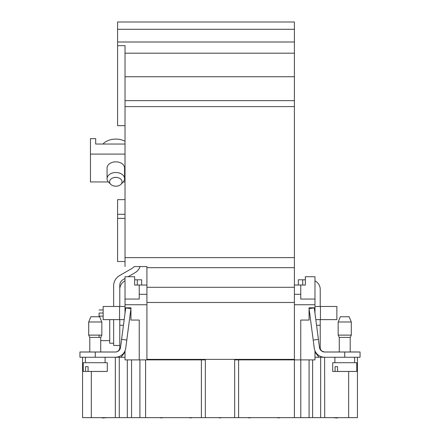 <?xml version="1.0" encoding="UTF-8"?>
<svg xmlns="http://www.w3.org/2000/svg" width="440" height="440" viewBox="0 0 440 440"><rect width="100%" height="100%" fill="white"/><g stroke="black" fill="none" stroke-linecap="round" stroke-linejoin="round"><path stroke-width="0.66" d="M109.709 340.626L100.733 340.626L100.733 351.962L102.267 352.006M103.142 313.038L99.072 313.038L99.072 316.74L99.072 316.135L103.142 316.135M99.072 337.403L99.072 335.12M99.072 313.038L99.072 316.74M339.268 351.962L337.733 352.006M125.026 125.653L117.585 125.653L117.585 45.656L125.026 45.656L125.026 100.639L294.404 100.639L294.404 285.043L305.349 285.043L305.349 276.727L314.974 276.727L314.974 313.236M314.974 350.774L314.974 359.882L300.784 359.882L300.784 417.654L82.572 417.654L82.572 357.258M125.026 313.236L125.026 276.727L134.651 276.727L134.651 285.043L146.911 285.043L146.911 266.547L134.2 266.547A6.567 6.567 0 0 1 132.248 268.274L119.554 275.6A11.819 11.819 0 0 0 113.647 285.835L113.647 306.488M125.026 307.802L130.933 307.802L130.933 320.056L139.249 320.056L139.249 359.882L125.026 359.882L125.026 350.774M294.404 29.304L294.404 22L117.585 22L117.585 29.304L294.404 29.304L294.404 100.639M125.026 214.291L117.585 214.291L117.585 199.645L125.026 199.645M205.337 417.654L205.337 359.882L146.911 359.882L146.911 285.043M234.663 417.654L234.663 359.882L294.404 359.882L294.404 417.654M294.404 285.043L294.404 302.462L146.911 302.462M294.404 302.462L294.404 359.882L300.751 359.882L300.751 320.056L309.067 320.056L309.067 307.802L314.974 307.802M357.429 351.962L350.207 351.962L350.207 337.403L351.302 335.12L338.173 335.12L339.268 337.403L350.207 337.403L350.207 352.006M357.429 417.654L357.429 357.258L357.429 417.654L300.784 417.654M320.678 417.654L320.678 357.258L324.682 357.258A10.505 10.505 0 0 1 314.264 348.123L313.203 340.06L318.411 339.377L314.276 307.918L309.067 308.6L313.203 340.06M324.72 417.654L324.605 357.258M300.751 285.043L300.751 299.046L314.974 299.046M294.404 294.327L300.751 294.327M314.974 304.733L294.404 304.733M238.601 359.882L238.601 417.654M125.026 299.046L139.249 299.046L139.249 285.043M139.249 294.327L146.911 294.327M146.911 359.882L139.249 359.882M201.399 359.882L201.399 417.654M145.596 359.882L145.596 417.654M117.365 357.055L115.396 357.258L119.284 357.258L119.284 417.654M125.026 357.258L119.284 357.258M146.911 304.733L125.026 304.733M320.678 357.258L314.974 357.258M89.793 351.962L82.572 352.006M294.404 267.669L146.911 267.669M294.404 287.304L146.911 287.304M294.404 359.37L146.911 359.37M142.532 266.547L140.096 266.547A11.819 11.819 0 0 1 134.871 272.822L128.112 276.727M125.026 218.367L117.585 218.367L117.585 214.291M125.026 261.514L117.585 261.514L117.585 218.367M125.026 100.639L125.026 266.547M117.585 45.656L117.585 29.304M294.404 106.607L125.026 106.607M294.404 257.603L125.026 257.603M161.354 417.89A5.473 5.473 0 0 0 162.938 417.654A5.473 5.473 0 0 1 161.354 417.89L159.77 417.654A5.473 5.473 0 0 0 161.354 417.89L159.77 417.654M108.383 181.951L90.448 181.951L90.448 138.622L95.7 138.622L95.7 144.04L125.026 144.04M125.026 280.841A9.631 9.631 0 0 0 119.774 289.416L119.774 285.329A6.567 6.567 0 0 1 123.057 279.642L125.026 278.504M124.586 178.701L124.586 168.025A8.756 6.188 180 0 0 115.836 161.838A8.756 6.188 180 0 0 107.08 168.025L107.08 178.701A8.756 6.188 0 0 1 115.836 172.513A8.756 6.188 0 0 1 124.586 178.701A8.756 6.188 0 0 1 122.98 182.276L120.918 184.338A6.226 4.405 0 0 1 111.43 184.91A6.226 4.405 0 0 1 110.748 184.338A6.226 4.405 0 0 1 111.689 178.514A6.226 4.405 0 0 1 119.983 178.514A6.226 4.405 0 0 1 120.918 184.338M125.026 181.951L123.283 181.951M90.448 154.099L125.026 154.099M113.647 319.616L113.647 345.439L119.774 345.439M113.647 343.25L109.709 343.25L109.709 319.616M89.793 352.006L89.793 337.403L100.733 337.403L100.733 352.006M89.793 337.403L88.699 335.12L101.827 335.12L100.733 337.403M88.699 321.992L90.888 316.74L99.638 316.74L101.827 321.992L88.699 321.992L88.699 335.12M124.9 351.06A7.002 7.002 0 0 1 123.47 354.156L120.962 357.258M121.589 339.377L125.725 307.918L130.933 308.6L126.797 340.06L121.589 339.377L120.527 347.435A5.253 5.253 0 0 1 115.319 352.006L95.266 352.006L95.266 357.258L79.943 357.258L79.943 352.006L95.266 352.006M126.797 340.06L125.736 348.123A10.505 10.505 0 0 1 115.319 357.258L95.266 357.258M115.396 357.258L114.081 357.258M116.182 351.934L117.365 351.538A4.378 4.378 0 0 1 116.171 351.934L116.347 351.901M119.774 289.416L119.774 306.488M119.774 319.616L119.774 325.309L123.437 325.309M118.668 350.537L117.365 351.538C118.905 350.686 119.708 349.382 119.774 347.627L119.774 325.309M137.28 285.043L137.28 279.791L134.651 279.791M137.28 279.791L141.658 279.791L141.658 285.043L141.658 279.791M125.026 306.488L103.142 306.488L103.142 319.616L124.184 319.616M117.42 351.566L116.798 351.775M119.763 347.908L119.663 348.596M119.444 349.294L119.108 349.949M117.365 351.566L115.825 351.978M107.382 417.654L102.504 418L102.482 417.654M105.111 362.698L105.111 357.258M88.083 366.636L88.083 371.448L85.602 371.448L85.602 366.636L88.083 366.636L85.602 366.636M85.602 371.448L83.226 371.448L83.226 362.698L107.3 362.698L107.3 371.448L88.083 371.448M125.026 141.257A15.318 10.83 180 0 0 102.971 144.04M110.748 184.338L108.686 182.276A8.756 6.188 0 0 1 107.08 178.701M360.058 357.258L360.058 352.006L360.058 357.258L324.682 357.258M338.173 321.992L340.362 316.74L349.113 316.74L351.302 321.992L338.173 321.992L338.173 335.12M319.039 357.258L316.531 354.156A7.002 7.002 0 0 1 315.101 351.06M344.735 357.258L344.735 352.006L324.682 352.006A5.253 5.253 0 0 1 319.473 347.435L318.411 339.377M316.564 325.309L320.227 325.309L320.227 347.627C320.287 349.377 321.09 350.68 322.636 351.538L323.84 351.94A4.378 4.378 0 0 1 323.505 351.863M320.227 325.309L320.227 319.616L320.227 325.309M320.227 306.488L320.227 289.416A9.631 9.631 0 0 0 314.974 280.841M320.227 346.753L320.232 347.82M298.342 285.043L298.342 279.791L302.72 279.791L302.72 285.043M305.349 279.791L302.72 279.791M315.816 319.616L336.859 319.616L336.859 306.488L314.974 306.488M324.445 352L321.888 351.06M321.332 350.537L320.892 349.949M320.557 349.294L320.337 348.596M323.653 351.901L323.202 351.775M344.735 352.006L360.058 352.006M320.238 347.908L320.227 347.627M337.519 417.654L337.497 418L332.618 417.654M354.585 362.698L354.585 357.258M335.077 366.636L337.557 366.636L337.557 371.448L335.077 371.448L335.077 366.636L337.557 366.636M335.077 371.448L332.701 371.448L332.701 362.698L356.774 362.698L356.774 371.448L337.557 371.448M220 417.89A5.473 5.473 0 0 0 221.584 417.654A5.473 5.473 0 0 1 220 417.89L218.416 417.654A5.473 5.473 0 0 0 220 417.89L218.416 417.654M278.647 417.89A5.473 5.473 0 0 0 280.231 417.654A5.473 5.473 0 0 1 278.647 417.89L277.062 417.654A5.473 5.473 0 0 0 278.647 417.89L277.062 417.654M249.326 417.89A5.473 5.473 0 0 0 250.91 417.654A5.473 5.473 0 0 1 249.326 417.89L247.742 417.654A5.473 5.473 0 0 0 249.326 417.89L247.742 417.654M190.674 417.89A5.473 5.473 0 0 0 192.258 417.654A5.473 5.473 0 0 1 190.674 417.89L189.09 417.654A5.473 5.473 0 0 0 190.674 417.89L189.09 417.654M320.227 332.404L320.227 334.059M348.678 371.448L348.678 417.654M309.089 359.882L309.089 417.654M312.609 359.882L312.609 417.654M139.904 359.882L139.904 417.654M131.555 359.882L131.555 417.654M127.309 359.882L127.309 417.654M115.335 417.654L115.335 357.258M91.322 371.448L91.322 417.654M125.026 53.202L294.404 53.202M117.585 41.987L294.404 41.987M294.404 76.742L125.026 76.742M119.554 319.616L119.554 306.488M320.447 306.488L320.447 319.616M103.142 309.986L99.072 309.986M101.827 321.992L101.827 335.12M85.415 362.698L85.415 357.258M349.113 316.74L351.302 321.992L351.302 335.12L350.207 337.403M339.268 337.403L339.268 352.006M351.302 321.992L351.302 335.12M334.889 362.698L334.889 357.258"/></g></svg>
